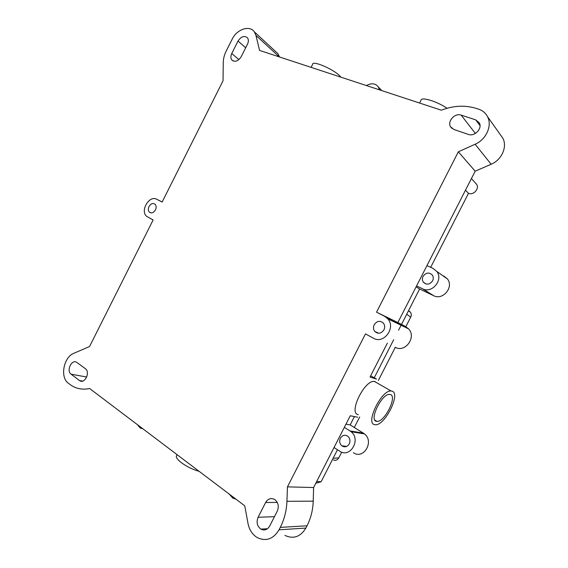 <?xml version="1.0" encoding="UTF-8"?>
<svg xmlns="http://www.w3.org/2000/svg" width="568" height="568" viewBox="0 0 568 568"><rect width="100%" height="100%" fill="white"/><g stroke="black" fill="none" stroke-linecap="round" stroke-linejoin="round"><path stroke-width="0.85" d="M177.067 454.649L176.62 455.529C175.59 456.999 177.159 459.37 181.334 462.65C186.886 466.69 192.829 469.594 199.162 471.355M443.75 275.956L447.421 278.938C454.137 287.053 442.841 300.728 433.654 295.694L419.61 288.991L401.505 324.427M401.462 324.513L398.566 330.185M393.681 339.742L374.234 377.812M419.61 288.991L416.11 286.826M388.718 320.089L389.449 318.662M364.471 433.916L351.088 431.723C361.362 439.525 350.065 458.639 339.643 451.134L334.041 447.506L344.322 427.377L349.973 430.913L363.385 433.135L364.471 433.916C374.525 441.485 363.584 459.959 353.381 452.689M351.088 431.723L349.973 430.913M349.27 443.871C347.24 446.952 344.755 447.598 341.808 445.788C339.614 443.7 339.139 441.173 340.374 438.205C342.426 435.088 344.932 434.47 347.9 436.33C350.037 438.425 350.499 440.931 349.27 443.871M416.571 285.924L426.951 265.611L433.015 268.373L436.771 271.426C443.644 279.768 431.992 293.94 422.585 288.785L416.571 285.924L397.863 322.56L405.644 326.55L408.648 328.915C416.77 337.364 404.963 353.218 395.087 347.211M423.046 276.368C425.901 272.519 428.975 272.051 432.255 274.969C433.476 276.751 433.59 278.703 432.61 280.826C429.77 284.653 426.71 285.136 423.437 282.282C422.18 280.486 422.052 278.512 423.046 276.368M379.445 89.843L378.373 86.975C375.434 83.283 371.451 82.814 366.445 85.569M137.307 424.58L140.218 428.002L142.951 428.847M475.395 182.981L476.659 184.387C479.605 188.768 473.392 195.548 468.479 193.34L465.476 190.181M229.181 494.053L232.894 498.171L235.954 499.173M345.962 424.175L350.158 424.928L363.385 433.135M354.418 416.607L350.158 424.928M468.479 193.34L430.686 267.315M316.66 481.543L321.147 481.721L315.744 483.325M337.484 449.735L321.147 481.721M357.655 417.217L350.257 415.762L344.322 427.377M387.376 343.093L370.016 377.067L376.477 379.09L370.677 375.789M500.443 134.843L502.808 138.166C507.586 146.764 501.686 159.949 491.142 164.251L475.167 171.202L426.951 265.611M275.629 51.546L277.965 53.704L279.499 56.977M340.921 77.17L339.87 75.991C333.473 69.111 312.151 60.073 312.613 64.376L311.101 67.365M447.023 108.289C437.374 101.509 421.371 96.588 421.044 100.16L419.575 103.042M149.015 206.518C150.882 203.571 152.898 202.819 155.071 204.246C156.342 205.694 156.47 207.583 155.454 209.89C153.594 212.822 151.585 213.582 149.427 212.176C148.134 210.728 147.999 208.839 149.015 206.518M383.954 329.845C381.256 333.643 378.245 334.225 374.908 331.577C373.304 329.554 373.07 327.274 374.213 324.726C376.925 320.899 379.964 320.338 383.315 323.05C384.877 325.066 385.09 327.324 383.954 329.845M475.167 171.202L458.34 151.791L475.118 144.244C486.208 139.572 492.463 125.592 487.493 116.61C485.555 112.961 482.551 110.462 478.49 109.12L476.119 108.36C464.844 104.981 453.257 105.591 441.379 110.206L259.562 50.417L255.955 35.393L254.372 31.879C249.721 24.871 236.806 29.252 232.184 39.164L226.192 51.099C224.31 54.883 223.338 58.667 223.267 62.437L223.032 80.791L162.128 202.052L156.711 199.269C149.32 194.923 139.92 210.778 146.587 216.294L153.112 220.001L89.552 346.53L73.918 353.26C63.588 357.102 59.775 377.365 68.38 383.265L71.454 385.516C76.9 388.931 82.949 389.932 89.595 388.498L244.751 505.825L248.003 523.462C249.295 529.837 252.369 534.538 257.212 537.569C266.051 541.716 273.329 539.131 279.051 529.816L280.287 527.395C284.341 519.344 286.556 510.646 286.932 501.303L287.451 486.868L365.458 333.913L373.481 338.223C383.755 344.506 396.208 327.672 387.774 318.797L384.657 316.326L376.548 312.166L397.863 322.56M358.301 414.654C348.099 413.618 364.471 379.729 374.397 381.426L375.207 381.568M334.041 447.506L313.607 487.521L287.451 486.868M79.449 380.496L71.106 374.191C66.016 370.734 71.866 358.706 76.836 362.412L85.377 368.71C90.589 372.139 84.753 384.366 79.669 380.652L82.729 381.064M231.744 53.541L238.02 41.038C241.194 36.373 244.368 35.322 247.534 37.879C248.663 39.59 248.656 41.67 247.513 44.134L241.173 56.75C238.049 61.344 234.925 62.402 231.779 59.924C230.594 58.192 230.58 56.062 231.744 53.541L238.936 59.612M461.152 115.112L475.757 119.898L479.293 122.837C482.658 128.425 474.585 136.923 468.351 134.41L453.839 129.461L450.559 126.792C447.073 121.367 454.897 112.705 461.152 115.112L475.38 133.444M277.291 511.129L269.679 526.053C267.379 529.816 264.439 530.832 260.868 529.12C257.112 526.145 256.182 522.198 258.092 517.278L265.618 502.51C268.032 498.612 271.092 497.632 274.784 499.563C278.327 502.538 279.158 506.393 277.291 511.129M313.607 487.521L313.216 501.154C312.933 509.979 310.873 518.193 307.039 525.79L305.868 528.077C300.444 536.874 293.464 539.316 284.93 535.418M376.548 312.166L458.34 151.791M408.939 310.881L410.565 312.343C411.452 313.848 411.502 315.453 410.707 317.143L406.709 314.253M333.111 458.298L338.784 457.886C337.435 460.094 335.645 460.797 333.423 459.988M410.707 317.143L405.481 327.381M395.285 347.318L378.366 380.432M359.7 416.962L354.311 427.505M352.366 431.311L351.812 432.39M344.769 446.164L344.435 446.824M341.716 452.149L338.784 457.886M390.237 394.497L389.627 394.405C381.916 393.241 368.611 420.597 376.513 421.328L376.967 421.385C384.657 422.301 397.685 395.939 390.237 394.497M391.955 391.146L391.167 391.011C381.519 389.527 364.855 423.87 374.795 424.679L375.341 424.743C384.948 425.851 401.2 393.049 391.955 391.146M433.654 295.694L422.585 288.785M156.711 199.269L162.164 201.981M384.657 316.326L405.644 326.55M279.321 56.921L255.955 35.393M71.106 374.191L86.727 377.017M238.02 41.038L245.688 47.769M475.757 119.898L480.01 125.592M475.118 144.244L491.142 164.251M258.092 517.278L274.465 516.674M265.618 502.51L277.283 502.417M279.051 529.816L305.868 528.077M280.287 527.395L307.039 525.79M286.932 501.303L313.216 501.154M476.659 184.387L471.419 178.551M447.421 278.938L436.771 271.426M423.437 282.282L426.149 284.028M381.71 90.589L378.373 86.975M341.808 445.788L346.679 446.405M149.427 212.176L150.953 212.901M374.908 331.577L378.778 333.26M408.648 328.915L387.774 318.797M277.965 53.704L254.372 31.879M79.669 380.652L82.459 381.135M231.779 59.924L232.965 60.904M450.559 126.792L451.865 128.361M502.808 138.166L487.493 116.61M260.868 529.12L267.507 528.716M408.47 310.795L410.565 312.343M374.852 420.107L376.967 421.385M374.397 381.426L391.167 391.011"/></g></svg>
